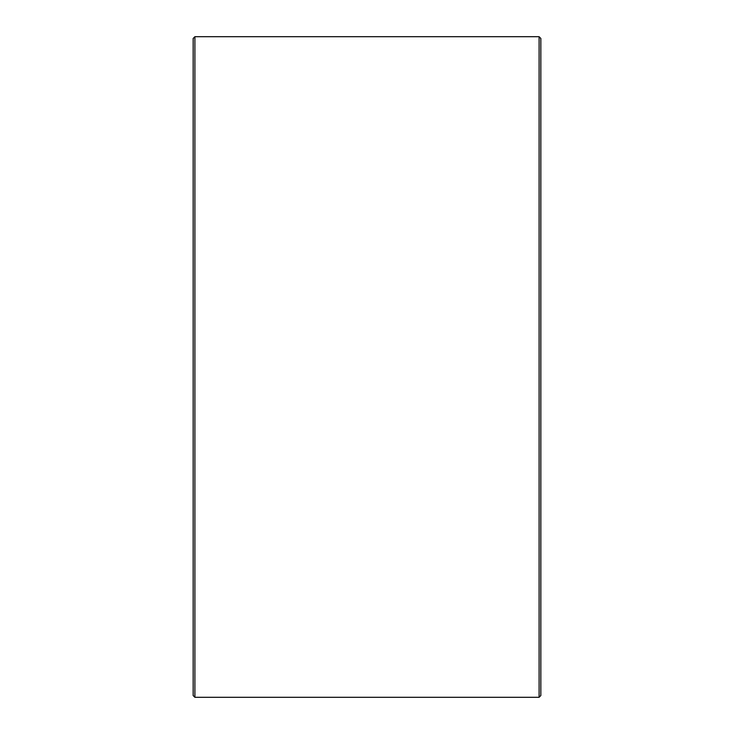 <?xml version="1.0" encoding="UTF-8"?>
<svg xmlns="http://www.w3.org/2000/svg" width="734" height="734" viewBox="0 0 734 734"><rect width="100%" height="100%" fill="white"/><g stroke="black" fill="none" stroke-linecap="round" stroke-linejoin="round"><path stroke-width="1.1" d="M540.839 38.434L540.839 695.566L539.105 697.3L539.105 36.7L540.839 38.434M194.895 697.3L193.161 695.566L193.161 38.434L194.895 36.7L194.895 697.3L539.105 697.3M194.895 36.7L539.105 36.7"/></g></svg>

